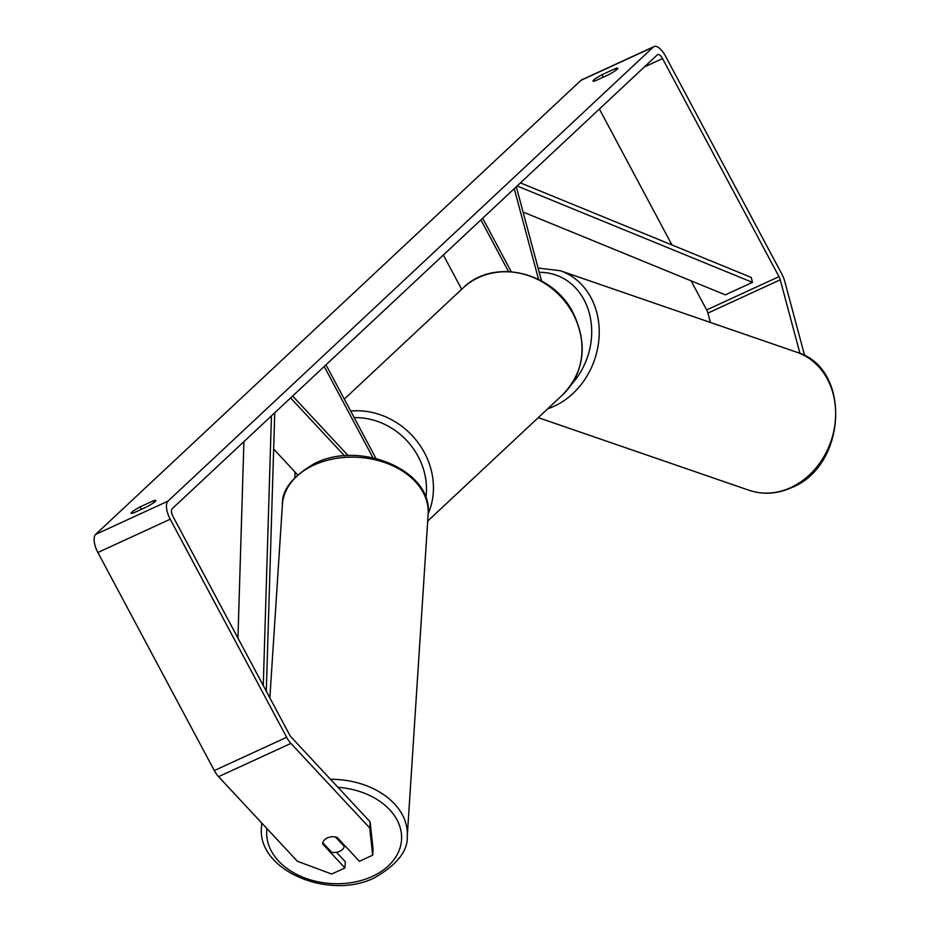 <?xml version="1.0" encoding="UTF-8"?>
<svg xmlns="http://www.w3.org/2000/svg" width="932" height="932" viewBox="0 0 932 932"><rect width="100%" height="100%" fill="white"/><g stroke="black" fill="none" stroke-linecap="round" stroke-linejoin="round"><path stroke-width="1.4" d="M514.254 188.683L538.568 279.355M516.293 186.773L541.55 280.928M461.655 289.293L443.352 255.019M511.225 271.701L482.671 218.228M508.499 271.55L480.912 219.882M292.648 396.03L348.195 455.655M290.598 397.941L344.584 455.876M372.951 457.74L324.22 366.474M375.969 458.428L325.99 364.82M273.647 449.073L297.541 474.703M339.749 851.289A10.986 7.84 3.7 0 1 331.641 852.291L322.775 842.761A10.986 7.84 3.7 0 1 327.33 837.95A10.986 7.84 3.7 0 1 335.427 836.948L344.304 846.466A10.986 7.84 3.7 0 1 339.749 851.289M344.304 846.466L344.386 845.173M133.649 512.891A10.986 1.386 151.9 0 1 131.086 513.276A10.986 1.386 151.9 0 1 131.727 512.262A10.986 1.386 151.9 0 1 140.01 506.938L153.326 500.81A10.986 1.386 151.9 0 1 155.889 500.426A10.986 1.386 151.9 0 1 146.953 506.763L133.649 512.891M593.637 80.082A10.986 1.386 -28.1 0 0 592.997 81.096A10.986 1.386 -28.1 0 0 595.56 80.711L608.864 74.583A10.986 1.386 -28.1 0 0 617.799 68.246A10.986 1.386 -28.1 0 0 615.237 68.63L601.921 74.758A10.986 1.386 -28.1 0 0 593.637 80.082M799.982 353.449L780.235 279.81A6.594 2.784 65.3 0 0 778.989 276.653L662.547 58.588A6.594 2.784 65.3 0 0 657.666 54.58A6.594 2.784 65.3 0 0 657.34 54.802L172.094 508.825A6.594 2.784 65.3 0 0 173.049 516.573L289.479 734.649A6.594 2.784 65.3 0 0 291.308 737.259L370.109 821.838L373.08 849.052L372.683 855.192L359.414 861.296L337.046 837.286A10.986 7.84 3.7 0 0 322.577 843.903A10.986 7.84 3.7 0 1 322.577 843.903L344.945 867.948L331.664 874.053L297.366 861.25L218.566 776.671A15.378 6.501 65.3 0 1 214.313 770.566L97.872 552.501A15.378 6.501 65.3 0 1 95.647 534.409L580.904 80.385A15.378 6.501 65.3 0 1 581.661 79.872L653.996 46.6A15.378 6.501 65.3 0 0 653.239 47.113L167.981 501.136A15.378 6.501 65.3 0 0 170.218 519.217L286.66 737.294A15.378 6.501 65.3 0 0 290.912 743.398L369.713 827.977L370.109 821.838M372.683 855.192L369.713 827.977M336.452 852.279L345.341 861.809L344.945 867.948M804.677 355.686L784.744 281.359A15.378 6.501 65.3 0 0 781.82 274.008L665.378 55.932A15.378 6.501 65.3 0 0 653.996 46.6M710.417 322.46L707.901 313.082A6.594 2.784 65.3 0 0 706.642 309.925L691.113 280.847M671.96 244.965L599.381 109.032M616.052 70.168L615.237 68.63M603.225 77.181L601.921 74.758M154.141 502.348L153.326 500.81M141.315 509.361L140.01 506.938M523.062 212.018L725.341 294.861L752.473 282.384L751.25 277.445L520.429 182.905M752.473 282.384L517.12 185.992M237.951 638.14L243.916 441.617M263.267 685.533L271.445 415.858M266.296 691.229L274.754 412.76M261.927 823.212A73.034 52.157 -176.3 0 0 261.508 826.847C256.545 870.313 329.206 900.871 374.885 877.571C397.207 864.558 408.006 850.799 407.261 836.295A73.034 52.157 -176.3 0 0 330.487 779.315M337.943 787.319A67.535 48.231 3.7 0 1 399.117 824.471A67.535 48.231 3.7 0 1 372.346 876.418A67.535 48.231 3.7 0 1 299.871 875.917A67.535 48.231 3.7 0 1 266.983 828.63M428.149 514.115C433.1 470.66 360.463 440.102 314.771 463.402C292.485 476.357 281.685 490.115 282.396 504.666A73.034 52.157 3.7 0 1 313.956 465.056A73.034 52.157 3.7 0 1 390.729 464.893A73.034 52.157 3.7 0 1 428.149 514.115L407.261 836.295M167.981 501.136L95.647 534.409M653.239 47.113L580.904 80.385M290.912 743.398L218.566 776.671M662.547 58.588L644.362 66.941M778.989 276.653L706.642 309.925M780.235 279.81L707.901 313.082M170.218 519.217L97.872 552.501M286.66 737.294L214.313 770.566M790.732 487.599A73.034 61.372 -71 0 0 835.573 417.187A73.034 61.372 -71 0 0 796.732 352.203C851.627 367.674 847.176 465.72 791.687 487.599C777.381 494.03 763.192 494.927 749.153 490.302A73.034 61.372 -71 0 0 790.732 487.599M538.09 268.02L560.33 270.746A73.034 61.372 109 0 1 599.159 335.73A73.034 61.372 109 0 1 554.33 406.154A73.034 61.372 109 0 1 547.783 408.729M571.829 383.972A67.535 56.759 -71 0 0 588.931 311.836A67.535 56.759 -71 0 0 539.244 272.354M562.753 394.725A73.034 65.543 -133.1 0 0 572.994 313.735A73.034 65.543 -133.1 0 0 462.959 288.07C493.145 257.582 552.909 271.62 573.308 313.234C587.976 344.397 584.457 371.565 562.753 394.725L427.695 521.093M350.665 411.035A73.034 65.543 46.9 0 1 424.444 452.719A73.034 65.543 46.9 0 1 428.161 513.835M425.866 497.805A67.535 60.615 -133.1 0 0 418.153 456.459A67.535 60.615 -133.1 0 0 354.195 417.653M282.396 504.666L269.861 697.905M261.752 823.026L261.508 826.847M560.33 270.746L796.732 352.203M538.265 417.641L749.153 490.302M344.292 399.094L462.959 288.07M294.896 471.872L294.978 477.231"/></g></svg>
